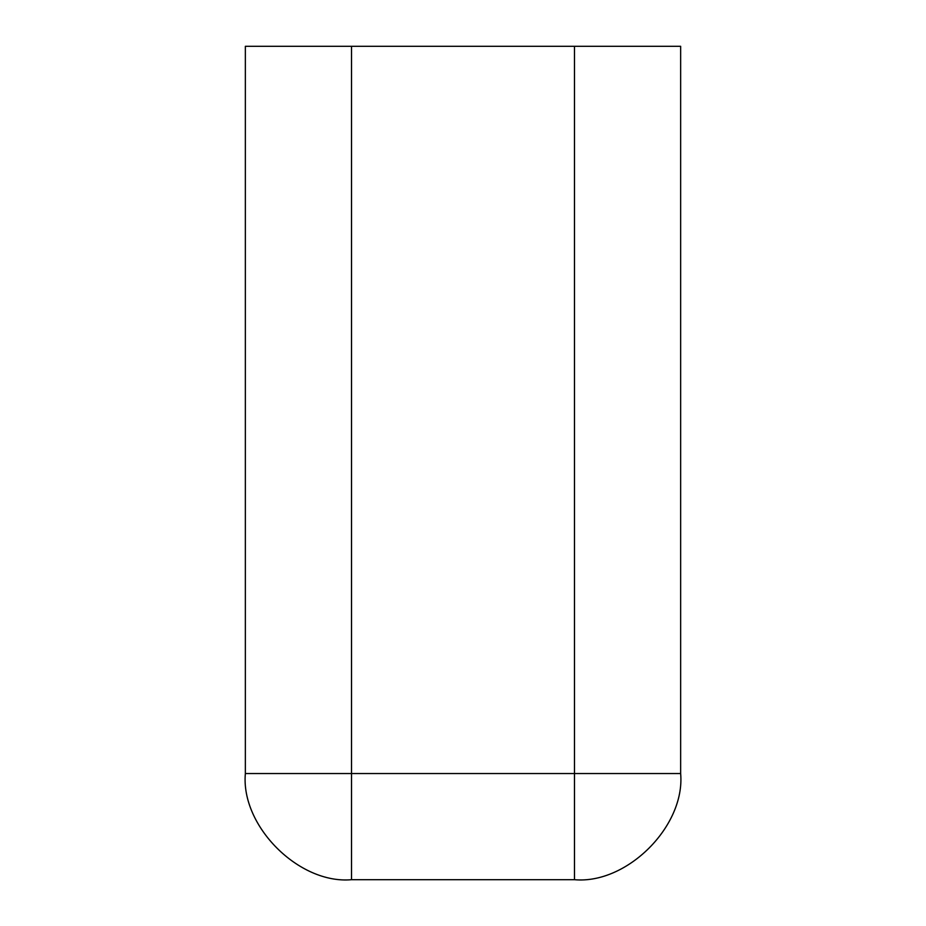 <?xml version="1.0" encoding="UTF-8"?>
<svg xmlns="http://www.w3.org/2000/svg" width="926" height="926" viewBox="0 0 926 926"><rect width="100%" height="100%" fill="white"/><g stroke="black" fill="none" stroke-linecap="round" stroke-linejoin="round"><path stroke-width="1.39" d="M245.355 46.3L680.645 46.3L680.645 773.534L680.645 46.3L351.521 46.3L351.521 773.534L574.479 773.534L574.479 46.3L574.479 773.534L351.521 773.534L351.521 46.3L245.355 46.3L245.355 773.534L245.355 46.3M574.479 879.7L351.521 879.7L351.521 773.534L245.355 773.534L351.521 773.534L351.521 879.7C299.005 884.446 240.61 826.061 245.355 773.534C240.61 826.061 299.005 884.446 351.521 879.7L574.479 879.7L574.479 773.534L680.645 773.534L574.479 773.534L574.479 879.7C626.995 884.446 685.39 826.061 680.645 773.534C685.39 826.061 626.995 884.446 574.479 879.7"/></g></svg>
